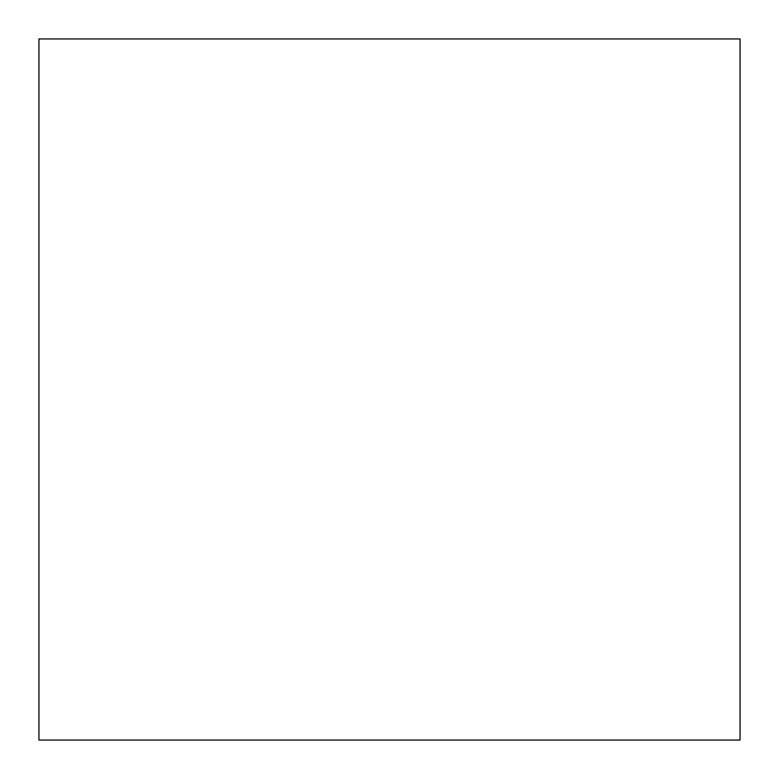 <?xml version="1.0" encoding="UTF-8"?>
<svg xmlns="http://www.w3.org/2000/svg" width="779" height="779" viewBox="0 0 779 779"><rect width="100%" height="100%" fill="white"/><g stroke="black" fill="none" stroke-linecap="round" stroke-linejoin="round"><path stroke-width="0.58" stroke-dasharray="3.9 2.92" d="M38.95 740.05L38.95 38.95L740.05 38.95L740.05 740.05L38.95 740.05L38.95 38.95L740.05 38.95L740.05 740.05L38.95 740.05"/><path stroke-width="1.17" d="M38.95 38.95L38.95 740.05L740.05 740.05L740.05 38.95L38.95 38.95L740.05 38.95L740.05 740.05L38.95 740.05L38.95 38.95"/></g></svg>
